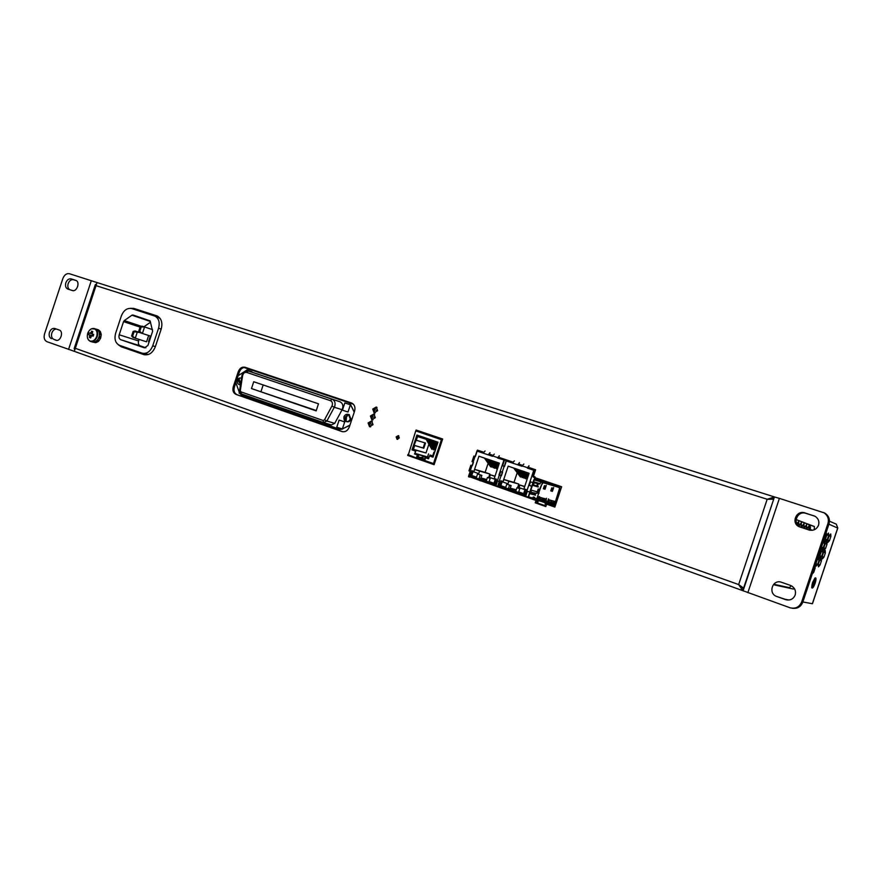 <?xml version="1.0" encoding="UTF-8"?>
<svg xmlns="http://www.w3.org/2000/svg" width="882" height="882" viewBox="0 0 882 882"><rect width="100%" height="100%" fill="white"/><g stroke="black" fill="none" stroke-linecap="round" stroke-linejoin="round"><path stroke-width="1.32" d="M150.491 322.228L143.987 326.77M139.113 339.427L138.606 340.97C138 343.341 138.518 344.961 140.161 345.821L145.916 347.806M133.138 331.412L131.639 335.932L132.598 336.251L134.097 331.731L133.138 331.412L135.023 330.948L137.416 331.753L135.277 338.192L146.566 341.808L148.65 335.502M157.36 316.065L134.637 308.711L132.487 308.832M154.659 316.021L157.525 317.024M157.834 317.134L160.326 318.7M148.54 354.465L142.487 353.285M121.352 315.943L115.641 333.209C114.12 339.151 115.399 343.186 119.456 345.314L142.101 353.164C146.754 354.112 150.293 351.664 152.729 345.832L158.562 328.225C160.061 322.36 158.815 318.314 154.835 316.087L131.727 308.579C127.173 307.763 123.723 310.21 121.352 315.943M140.095 327.123L123.557 321.632L119.202 334.785C118.596 337.2 119.103 338.853 120.757 339.724L144.472 347.861L147.922 345.479L152.63 331.246L150.216 321.257L132.95 314.995L150.028 320.827M123.557 321.632L124.285 320.596L141.462 326.329M150.271 321.445L131.936 315.194L124.285 320.596M131.936 315.194L132.95 314.995M140.26 326.616L138.75 331.169L139.72 331.489L141.23 326.935L140.26 326.616L142.145 326.164L144.56 326.968L142.41 333.462L150.976 336.262M139.72 331.489L142.41 333.462L139.995 332.646L138.75 331.169M141.23 326.935L144.56 326.968L152.564 329.636M135.023 330.948L139.918 332.547M132.598 336.251L135.277 338.192L132.895 337.387L131.639 335.932M134.097 331.731L139.94 332.58M150.624 337.299L150.017 337.089L148.507 341.654L149.124 341.852M150.017 337.089L150.756 336.902M148.507 341.654L148.992 342.227M555.958 502.685L556.145 502.112M555.318 501.031L554.58 502.365L553.775 502.145L554.513 503.468M554.613 503.148L554.58 502.365M553.444 503.247L553.653 501.086M553.775 502.145L554.094 501.208L552.22 500.7L551.912 501.637L551.107 501.417L552.518 502.994L549.784 502.189L548.406 500.678L548.957 501.968L552.882 503.335L547.942 501.803M551.669 502.696L554.491 503.534M551.658 502.696L552.463 502.916L551.912 501.637M550.765 502.52L550.974 500.359M551.107 501.417L551.415 500.48L549.53 499.962L549.221 500.899M548.108 501.858L547.898 500.866M548.406 500.678L548.571 498.859L547.656 501.593M546.079 500.965L546.52 498.297L545.947 500.006L545.131 499.785L545.263 500.767M546.167 501.075L545.947 500.006M544.657 500.546L544.999 498.716M545.131 499.785L545.44 498.837L543.521 498.308L542.375 499.752M543.235 500.05L543.213 499.256M541.857 499.565L542.254 497.966M542.375 499.036L542.695 498.087L540.754 497.558L539.552 498.76M540.401 499.058L540.446 498.506M539.608 498.275L539.663 496.731L539.089 498.44M538.461 498.429L539.078 496.566L538.174 497.889L537.458 496.864M538.163 498.562L538.174 497.889M537.226 498.738L537.116 497.9M538.957 500.039L544.988 501.836L538.957 500.039L537.623 497.735M538.119 499.058L536.443 498.473M536.41 499.598L528.142 496.753L536.245 500.094L540.765 500.767M536.245 500.094L541.735 501.56M540.567 500.601L546.994 503.457M547.468 501.56L538.626 498.44L538.075 498.859L538.88 499.697M553.753 504.769L549.464 503.06L553.323 504.416L551.085 504.35L547.601 501.582L544.988 501.836M545.065 502.178L547.325 502.056M549.982 504.118L547.59 502.145M547.027 503.865L554.888 506.61L547.038 503.346L553.907 505.265L552.816 504.879L554.094 504.725M550.787 490.877L551.967 491.219L552.264 490.315M543.544 488.253L544.668 488.584L546.278 485.354L545.032 489.234L543.367 488.76L544.591 489.08L544.9 488.165M545.947 503.093L545.109 504.162L545.517 502.938M537.766 500.502L537.226 502.101L537.061 501.152M542.86 481.627L539.718 490.094L539.045 489.896L537.943 493.214L539.563 490.315M541.294 485.376L539.31 489.973M542.011 483.215L543.091 482.686L559.42 487.559L543.091 482.686L541.327 485.387M551.68 488.187L550.776 490.899L551.967 491.219M550.93 490.436L552.11 490.778L550.93 490.414L552.033 490.712L553.676 487.548L552.397 491.362M544.282 486.015L543.367 488.76M539.674 490.359L538.67 493.027M538.329 492.928L539.1 493.17M538.77 493.082L537.502 496.875M537.226 502.101L537.822 502.255L538.351 500.656M545.55 504.317L546.509 503.291M531.901 498.021L539.74 500.348L531.901 498.021M535.131 500.072L535.804 499.962M533.72 499.256L532.022 498.749M545.848 506.488L536.091 503.06L536.884 500.689L537.546 501.053L536.708 501.197M529.542 497.172L528.142 496.753M529.454 497.15L532.033 497.845M532.871 497.977L533.775 498.374L532.717 498.032M534.139 497.239L534.404 498.495L533.125 498.154L534.415 498.495L534.746 497.404L533.202 496.985L532.849 498.065L531.945 497.823M551.812 505.022L553.808 505.595M553.896 505.32L549.916 504.339M553.003 506.345L553.62 506.235M551.691 505.562L550.192 505.43M554.811 506.985L551.945 505.97M528.23 496.787L533.908 479.753L535.716 478.75L559.067 486.721L559.861 488.639L554.117 505.86L554.965 506.081M546.278 502.244L544.073 501.836M537.645 500.568L536.465 500.149M557.49 485.75L559.089 486.313L557.391 485.773M554.888 484.758L551.867 483.722L554.965 484.736M468.717 476.456L536.024 500.458L535.231 502.828L545.826 506.555L546.62 504.173L554.855 507.073L561.636 486.743L559.475 486.015M528.583 496.908L534.26 479.874L535.583 479.147L558.868 487.096L559.497 488.518L554.117 505.86M546.983 482.542L554.072 484.802M554.072 484.78L550.941 483.865M551.393 483.865L549.839 483.402M547.193 482.487L548.174 482.156M549.64 483.468L551.118 483.16M549.354 483.226L550.324 482.895M542.452 481.021L543.94 480.712M542.165 480.778L539.674 480.073L543.147 480.436M539.806 480.095L547.248 482.465M544.249 481.451L547.259 482.454M542.65 480.955L544.26 481.429M535.716 478.75L540.997 479.709M554.205 485.012L560.313 486.974M560.324 486.952L558.119 486.324M558.163 486.214L557.071 485.872M554.403 484.957L555.384 484.615M556.873 485.938L558.339 485.629M556.586 485.695L557.556 485.354M543.477 481.087L542.838 480.888M545.131 482.41L544.657 483.16M543.731 481.142L547.546 482.344M546.487 482.873L546.123 483.59M544.481 488.529L543.521 488.286L544.47 488.551M546.476 483.7L546.884 483.005M548.791 483.656L548.461 484.284M550.544 483.226L551.184 483.435M550.004 484.075L549.74 484.67L549.21 484.02M550.092 484.78L550.379 484.196M551.57 483.501L555.219 484.659M556.476 502.211L555.66 502.597M559.078 494.416L558.449 494.24L559.067 494.438M536.697 491.693L531.306 490.172L530.126 493.722L535.517 495.21L534.735 494.35L535.165 493.082M539.431 483.479L534.062 481.892L532.882 485.442L538.252 486.996L537.48 486.125L538.263 483.777L539.288 483.887M537.943 493.214L538.615 493.402L536.884 498.584L534.316 498.451M557.479 499.212L556.663 499.62M559.265 493.854L558.449 494.262M560.268 490.855L559.453 491.252M534.536 492.961L534.139 494.141L530.766 493.236L531.328 490.822M534.79 493.005L534.735 494.35M535.352 494.515L535.517 495.21M535.165 495.089L530.126 493.7M537.436 483.501L536.884 485.927L533.522 484.979L534.084 482.553M538.88 483.942L538.263 483.777M537.899 483.656L537.48 486.125M538.086 486.313L538.252 486.996M537.899 486.875L532.882 485.431M534.073 498.209L534.382 497.305M538.836 490.535L539.442 490.712L538.45 492.597L538.99 490.635M505.728 487.371L507.029 483.468L502.167 481.77L500.866 485.662L505.728 487.371L507.029 483.468L502.167 481.77L500.866 485.662L505.728 487.371M520.005 487.978L518.704 491.902L523.643 493.633L524.955 489.697L520.005 487.978L518.704 491.902L523.643 493.633L524.955 489.697L520.005 487.978M508.727 490.811L510.27 491.065M527.337 491.318L528.384 491.649M469.103 470.867L470.382 471.484L468.849 476.093L495.486 485.431L497.029 480.767L498.352 481.197L499.455 481.605L497.9 486.28L528.042 497.073M536.289 503.126L536.951 501.174M543.808 500.248L544.37 498.539M549.067 484.472L549.277 483.821M528.858 466.17L527.668 467.747L535.418 470.349M533.467 476.192L532.463 475.949M530.49 481.859L531.692 482.245M529.354 485.254L531.736 486.258L529.31 485.409M519.344 462.962L518.142 464.538L522.078 466.302L506.323 460.977L512.784 462.576L497.668 458.056L499.278 455.774M518.23 464.296L522.331 465.586M520.137 465.156L518.175 464.428M520.171 465.068L521.416 465.564M522.265 465.762L521.438 465.487M518.318 464.594L522.243 465.817M529.553 468.342L527.701 467.647M529.586 468.243L530.832 468.739M527.844 467.813L530.854 468.662M535.528 469.996L527.8 467.383M508.175 466.159L503.049 481.55L500.888 480.8L499.267 485.662L507.878 488.683L507.58 489.565L524.503 494.504L526.146 489.576L523.941 488.815L529.112 473.281L508.175 466.159M517.106 473.017L513.986 482.399L503.964 479.532L503.049 481.55M500.491 471.55L502.564 472.267L501.406 475.773L498.98 474.935L503.898 460.161M525.242 495.86L533.775 470.26L527.381 468.099L528.957 465.773M506.323 460.977L504.515 466.424L502.431 465.718M524.647 486.699L519.895 485.056L518.803 488.352L516.951 487.702L515.716 491.406L508.363 488.837L509.587 485.144L507.756 484.505L508.848 481.219L503.964 479.532M524.735 486.434L519.895 485.056M518.837 488.253L516.951 487.702M516.257 489.808L511.251 488.43L516.146 490.138M508.363 488.837L510.017 488.915L511.13 485.574L509.587 485.144M511.13 485.574L507.756 484.505M510.204 488.374L511.251 488.43M513.986 482.399L518.814 484.075L517.547 487.878M518.814 484.075L508.848 481.219M527.105 479.301L520.854 470.47M520.755 470.437L525.76 478.849L519.068 469.863M518.969 469.83L523.996 478.242L517.282 469.257M517.194 469.224L522.221 477.636L515.507 468.651M515.408 468.618L520.457 477.03L513.721 468.044M501.108 480.877L499.488 485.728L515.474 492.31M515.761 491.439L524.503 494.482M512.729 462.708L514.371 460.867M517.988 464.483L519.443 462.576M517.855 464.88L522.21 465.905L523.842 464.053M527.381 468.099L533.775 470.26M534.238 482.84L539.883 484.009L541.405 481.131M535.032 476.908L532.287 475.894M532.971 482.586L530.314 481.804M531.085 492.288L536.752 493.391L538.24 488.937M531.725 486.302L529.134 485.343M529.817 492.035L527.171 491.252M533.456 476.225L532.508 475.806L534.426 470.04M530.457 481.958L531.129 482.068M501.23 475.707L502.398 472.212M504.339 466.369L506.235 460.691M497.657 486.445L499.289 481.55M520.457 477.03L514.537 468.32M522.221 477.636L516.323 468.926M523.996 478.242L518.109 469.533M525.76 478.849L519.895 470.139M527.436 478.32L522.541 471.043M527.216 478.981L521.681 470.745M527.888 476.953L524.338 471.65M527.668 477.614L523.478 471.363M527.458 478.242L522.651 471.076M528.34 475.585L526.124 472.267M528.131 476.247L525.264 471.969M527.91 476.875L524.437 471.694M528.803 474.196L527.921 472.873M528.583 474.858L527.061 472.587M528.373 475.497L526.234 472.3M497.9 486.28L525.628 496.423L527.282 491.483M476.5 477.14L477.779 473.292L473.039 471.638L471.749 475.486L476.5 477.14L477.779 473.292L473.039 471.638L471.749 475.486L476.5 477.14M490.425 477.691L489.124 481.561L493.942 483.248L495.243 479.367L490.425 477.691L489.124 481.561L493.942 483.248L495.243 479.367L490.425 477.691M479.83 480.668L481.34 480.922M497.558 480.944L498.528 481.274M495.486 485.431L497.602 486.456M518.241 464.252L522.342 465.553L518.285 464.164M504.317 466.313L502.608 465.773M500.667 471.605L501.748 471.98M501.208 475.63L499.499 475.111M489.896 453.039L488.683 454.583L492.509 456.303L477.162 451.121L483.446 452.675M488.771 454.351L492.751 455.608M491.009 455.31L488.716 454.484M491.042 455.222L492.277 455.707M488.86 454.638L492.663 455.829M500.182 458.408L497.999 457.615M500.215 458.32L501.45 458.816M503.809 459.544L501.472 458.739M503.82 459.533L498.132 457.769L504.548 459.941L502.663 465.597M512.872 462.344L498.098 457.35M478.948 456.215L473.888 471.418L471.782 470.679L470.183 475.486L485.96 481.98L486.258 481.109L494.769 484.097L496.39 479.235L494.24 478.485L499.344 463.149L478.948 456.215M488.154 463.271L485.122 472.399L474.803 469.422L473.888 471.418M472.168 461.672L473.458 462.256L472.3 465.718L470.955 465.31M477.162 451.121L475.376 456.501L474.02 456.115M494.934 476.401L490.326 474.803L489.245 478.055L487.437 477.427L486.225 481.087L479.058 478.573L480.271 474.935L478.485 474.307L479.565 471.076L474.803 469.422M495.011 476.148L490.326 474.803M489.278 477.967L487.437 477.427M486.743 479.532L482.123 478.253L486.644 479.83M479.058 478.573L480.756 478.683L481.859 475.376L480.271 474.935M481.859 475.376L478.485 474.307M480.922 478.176L482.123 478.253M485.122 472.399L489.83 474.031L488.595 477.757M489.83 474.031L479.565 471.076M491.373 460.437L496.632 468.849L489.675 459.864M489.631 459.853L495.122 467.614L494.107 467.989L487.944 459.279M487.9 459.257L493.181 467.669L486.203 458.684M486.169 458.673L491.671 466.435L490.668 466.81L484.472 458.1M472.002 470.756L470.415 475.552L485.971 481.969M486.258 481.109L494.769 484.075M483.402 452.797L485.056 450.989M488.529 454.528L490.006 452.653M488.396 454.914L492.641 455.917L494.284 454.098M499.168 456.17L498.132 457.769M497.668 458.056L504.548 459.941M502.354 472.19L501.185 475.696L499.554 474.957M497.525 481.032L498.11 481.12M506.224 460.569L504.295 466.358L502.652 465.63M500.634 471.705L501.362 471.837M472.146 465.663L473.292 462.201M475.211 456.446L477.074 450.845M468.618 476.247L470.227 471.429M491.461 467.074L485.265 458.364M493.181 467.669L487.007 458.96M494.901 468.254L488.738 459.544M496.632 468.849L490.48 460.139M497.823 467.736L493.115 461.032M497.602 468.375L492.222 460.735M497.415 468.959L491.417 460.459M498.242 466.457L494.857 461.628M498.032 467.107L493.975 461.33M497.834 467.692L493.17 461.054M498.672 465.178L496.61 462.223M498.451 465.828L495.717 461.925M498.253 466.413L494.912 461.65M499.102 463.888L498.352 462.818M498.881 464.538L497.47 462.521M498.683 465.134L496.665 462.245M468.849 476.093L495.86 485.982L497.503 481.109M398.366 435.884L397.297 438.927M434.407 463.789L433.227 463.458M436.656 443.977L436.072 442.797M435.917 442.753L436.601 444.142M436.358 444.881L435.168 442.499M436.116 445.619L434.429 442.246M434.22 442.08L436.061 445.774M435.807 446.524L433.47 441.827M435.995 448.111L432.731 441.573M432.588 441.518L435.951 448.265M435.697 449.004L431.838 441.265M435.454 449.732L431.1 441.011M430.945 440.967L435.069 450.437L430.207 440.702M429.468 440.46L435.069 450.437M429.313 440.405L433.448 449.875L428.564 440.151M427.836 439.898L433.448 449.875M417.164 435.124L412.247 449.93L415.687 451.132L414.738 453.987L417.627 455.002L416.734 457.681L424.738 460.47L416.822 458.221L424.749 460.999M417.859 455.079L416.734 457.681L417.627 455.002L418.696 455.366L418.079 457.229L424.639 459.533L425.256 457.67M420.615 436.303L420.24 437.406L417.671 436.535L414.055 445.289L414.683 445.509L413.426 449.313L416.039 450.217L414.992 453.359L418.674 454.638L418.454 455.288M429.699 456.005L430.008 455.068L432.665 455.994L433.933 452.157L434.583 452.378L436.954 443.106L434.341 442.213L434.716 441.099M425.863 457.879L428.542 458.827L425.014 457.582L425.234 456.931L428.762 458.155M424.771 459.103L418.939 457.063L424.804 459.004M428.884 457.78L418.674 454.638M420.637 457.538L425.411 456.567M427.693 439.853L431.838 449.324L426.943 439.6M431.838 449.324L426.204 439.346M423.636 437.329L423.294 438.354L434.374 442.125M424.87 442.863L423.162 448.001L423.79 448.21L425.499 443.051L416.425 440.283M418.939 457.063L418.079 457.229M414.683 445.509L423.79 448.21M428.795 444.484L425.973 452.962L413.426 449.313M425.973 452.962L416.039 450.217M423.162 448.001L414.055 445.289M432.709 455.851L430.008 455.068M434.583 452.345L433.933 452.157M420.24 437.406L423.294 438.354M428.553 453.866L427.527 456.953L428.994 457.46M427.527 456.953L414.992 453.359M425.234 456.931L428.828 457.956M435.565 437.031L442.543 439.368M416.205 431.155L416.635 430.659L435.576 437.009M442.334 439.975L441.198 439.49L442.378 439.864M434.44 463.712L433.018 463.282L433.062 463.932L433.249 463.359M433.051 463.932L424.727 460.503L432.985 463.392M428.542 458.827L429.501 455.939L433.007 457.152L437.979 442.202L416.932 435.047L412.004 449.864L415.444 451.055L414.738 453.987M416.569 458.144L408.355 454.759L416.822 458.221M414.496 453.921L417.627 455.002M433.514 463.447L441.419 439.699L442.334 439.986M415.72 431L408.355 454.759M417.384 454.936L416.491 457.615M429.501 455.939L432.996 457.163M425.62 457.802L424.727 460.503M440.923 439.523L416.238 431.055M442.532 439.39L440.967 439.412M416.635 430.659L441.353 439.015L416.635 430.659M246.519 370.826L246.806 369.966L251.844 372.138M246.806 369.966L251.987 371.697M350.011 404.673L344.829 402.942L350.011 404.673M350.386 404.805L347.993 412.026L343.815 410.637L342.437 410.152L344.829 402.942M347.464 414.308L345.138 417.936L345.248 420.968L346.152 421.276L346.439 417.032L348.368 414.617L347.464 414.308L346.924 415.94M240.753 383.064L239.198 380.043L239.452 378.058L238.416 378.698L238.746 381.608L240.389 384.045M349.063 414.606L351.058 419.204C350.143 421.32 348.754 422.147 346.891 421.695L346.406 421.552M235.836 382.667L239.353 392.424M353.296 404.11L244.049 367.474M243.994 367.485L249.937 369.47L246.982 370.01M354.233 412.214L350.319 404.121L348.798 402.666L249.716 369.404M348.666 402.622L353.384 404.199M339.879 420.284L344.697 421.949L339.868 420.328M256.519 373.648L340.088 401.795C342.911 403.449 343.583 406.084 342.095 409.711L334.719 423.371L331.456 424.926L323.793 422.687M240.455 384.971L239.695 384.739M244.292 394.927L239.11 393.163L239.595 391.718M239.827 393.449L241.282 394.838L339.802 429.302L342.062 429.093M349.956 425.091L342.37 428.939L344.697 421.949M246.751 370.142L238.129 375.732M342.37 428.939L349.878 425.311M354.31 411.982L350.319 404.121M348.864 402.677L350.518 404.188M342.591 428.983L336.748 427.274L339.14 420.064M342.216 429.181L340.033 429.369M251.48 388.565L316.153 410.869L318.49 403.824L253.74 381.741L251.48 388.565L316.263 410.527M345.777 419.402L345.248 420.968M238.636 378.587L240.599 384.045M263.178 384.96L261.017 391.487M371.851 421.331L369.106 423.272L370.175 426.844M92.875 334.245L92.412 335.899M94.242 328.721C91.386 328.159 89.214 329.703 87.715 333.341C86.745 337.167 87.561 339.735 90.162 341.058C93.007 341.643 95.19 340.099 96.711 336.45C97.67 332.602 96.855 330.022 94.242 328.721M90.736 341.488L92.202 341.94C95.168 342.569 97.439 340.981 99.027 337.178C100.019 333.253 99.192 330.596 96.557 329.195L91.75 328.765M92.081 333.914L90.063 333.286L92.136 331.345L92.753 331.577L92.092 333.98L93.701 334.521L93.15 336.174L91.541 335.634L90.648 337.938L89.446 337.519L90.747 337.122M90.063 333.286L89.06 332.922L88.52 334.576L89.523 334.928L89.446 337.519M91.541 335.634L93.15 336.174M90.659 332.856L91.949 333.429M91.552 331.158L92.378 332.227M91.221 335.921L89.744 335.634M89.523 334.928L92.401 335.833L92.555 334.135M88.52 334.576L92.037 335.711M95.399 342.547L92.389 341.995L96.083 342.337L95.234 341.753L97.461 340.011L98.773 340.408L97.825 339.537L99.181 336.659L100.482 337.067L99.313 336.053L99.346 332.966L100.658 333.374L97.935 330.1L99.247 330.507L97.406 329.471M99.622 338.148L100.416 338.611L99.115 338.203L100.658 338.038L101.221 334.917L99.92 334.498L101.198 334.322L100.394 331.599L98.31 329.758M95.388 342.679L94.065 342.282L95.851 342.635L98.244 341.51L96.932 341.102L98.663 341.136L100.416 338.611M98.773 340.408L97.726 339.68M101.198 334.322L100.57 334.708M814.869 583.2C815.74 580.389 815.872 578.768 815.266 578.338L812.598 582.649C811.738 585.461 811.605 587.081 812.212 587.511L814.869 583.2M813.204 583.895L812.719 585.439M814.825 580.213L814.273 581.888L814.45 580.268M812.984 585.714L812.829 583.432L813.932 581.8M812.862 583.355L814.196 583.774L812.862 583.322M813.722 582.131L814.648 582.418L814.196 583.774M790.371 585.372L790.592 585.45C794.649 587.456 796.181 590.653 795.178 595.03C793.315 599.165 790.151 600.708 785.697 599.661L776.833 596.508C767.605 593.608 772.566 578.779 781.584 582.296L790.371 585.372M813.689 515.716L815.343 516.466C818.43 518.638 819.499 521.538 818.551 525.176C816.655 529.376 813.447 530.975 808.915 529.972L798.728 526.521C790.878 522.618 796.567 509.851 804.814 512.883L814.913 516.224M787.35 600.025L776.833 596.508M800.272 527.171L799.853 526.951C792.014 523.059 797.692 510.325 805.916 513.346L814.77 516.179M823.457 512.464L825.188 513.324C828.882 516.014 830.149 519.553 828.992 523.941L802.763 602.263C800.735 606.981 797.152 608.966 792.025 608.205M828.992 523.941L827.944 523.5L801.639 602.053C799.39 607.092 795.542 609.01 790.107 607.797L742.699 590.62L738.653 584.557L743.89 588.327M827.944 523.5C829.102 519.09 827.834 515.551 824.13 512.85L779.401 498.374L747.859 592.671M743.096 590.731L774.451 496.963L779.401 498.374M774.319 584.369L789.5 587.688L791.154 585.692M809.83 530.214L810.404 525.22L796.148 519.531M794.274 588.404L793.414 589.055L774.683 584.987L774.297 583.652M796.071 519.597L814.351 526.499L814.307 529.74M789.092 600.003L785.189 599.275M67.804 289.042L67.638 288.976C65.654 287.874 65.059 285.812 65.841 282.791C67.076 279.792 68.851 278.492 71.166 278.888L75.896 280.41C80.449 281.986 76.811 292.262 72.313 290.509L67.804 289.042M69.689 289.649C67.925 288.436 67.418 286.43 68.168 283.607C69.402 280.619 71.177 279.318 73.493 279.715L76.293 280.608M51.41 338.622C49.326 337.541 48.675 335.425 49.48 332.271C50.704 329.284 52.468 328.016 54.772 328.479L59.27 330.044C64 331.467 60.461 342.095 55.886 340.209L53.78 339.327C51.696 338.236 51.046 336.13 51.84 332.988C52.843 330.408 54.364 329.096 56.415 329.052M56.724 340.364L53.78 339.327M74.242 351.301L46.922 341.687C44.365 340.342 43.571 337.751 44.552 333.881L62.865 278.525C64.375 274.831 66.558 273.233 69.402 273.718L97.009 282.56L96.039 285.647L95.333 284.621L96.039 284.346M303.562 387.418L304.367 387.165M309.681 389.469L310.486 389.227M322.04 393.626L322.845 393.361M328.28 395.72L329.074 395.456M334.554 397.826L335.347 397.562M421.497 431.86L420.846 432.037M428.343 434.176L427.693 434.352M435.245 436.502L434.594 436.678M442.18 438.85L441.529 439.027M483.259 452.609L482.686 451.893M255.835 371.399L256.662 371.168M261.678 373.362L262.505 373.13M273.475 377.32L274.291 377.077M279.418 379.315L280.233 379.073M285.404 381.322L286.22 381.079M291.413 383.339L292.229 383.097M375.236 407.771L374.63 407.947M553.885 485.717L556.244 486.203M267.709 374.883L268.382 375.093M250.179 368.996L250.852 369.216M347.365 401.597L348.004 401.806M341.014 399.469L341.654 399.678M315.999 391.079L316.649 391.288M297.62 384.916L298.281 385.125M812.543 582.638L811.727 587.699C812.443 588.812 813.579 587.335 815.122 583.278C816.335 579.088 816.28 577.335 814.946 578.008L812.543 582.638M835.618 523.853L829.455 521.185M802.874 601.954L812.355 603.74L837.735 527.921L836.29 524.14M152.718 314.565L153.843 314.929M825.376 552.882L823.964 557.104L822.366 558.934L822.189 556.52L823.612 552.286L825.199 550.467L825.376 552.882L823.612 552.297M814.99 565.759L815.177 567.997L813.744 572.275L812.223 574.028M815.894 563.741L817.327 559.453L818.948 557.6L819.135 560.026L817.713 564.282L816.093 566.156L815.894 563.741M821.495 547.038L822.928 542.75L824.538 540.942L824.703 543.4L823.281 547.656L821.671 549.486L821.495 547.038L823.281 547.656M823.81 547.843L825.232 543.588L826.831 541.791L826.996 544.227L825.574 548.472L823.986 550.28L823.81 547.843M828.628 535.528L827.206 539.784L825.618 541.581L825.442 539.111L826.875 534.845L828.463 533.059L828.628 535.528L826.842 534.944M826.18 532.32L826.346 534.635L824.913 538.913L823.413 540.6M809.422 530.126L810.547 527.723M806.832 529.299L809.235 525.418L808.827 529.95M804.208 528.45L806.688 524.404L806.236 529.101M801.551 527.579L804.097 523.379L803.601 528.252M798.971 526.378L801.473 522.331L800.933 527.381M796.81 523.798L798.816 521.284L798.431 525.926M796.027 520.314L796.369 522.706M823.082 552.099L821.66 556.355L820.051 558.196L819.863 555.77L821.296 551.504L822.906 549.673L823.082 552.099L821.296 551.515M820.591 549.034L820.756 551.316L819.323 555.594L817.812 557.314M818.253 564.447L819.676 560.191L821.285 558.35L821.462 560.754L820.051 564.987L818.441 566.839L818.253 564.447M830.888 536.41L829.477 540.633L827.9 542.419L827.735 539.982L829.157 535.738L830.734 533.952L830.888 536.41L829.113 535.837M810.371 528.505L809.433 530.126M807.493 527.337L806.865 529.31M804.935 526.3L804.252 528.461M802.344 525.253L801.617 527.601M799.709 524.206L798.971 526.642M797.041 523.147L796.876 523.919M828.904 524.184L837.691 528.064M829.477 540.633L827.735 540.071M821.462 560.754L819.709 560.158M820.051 564.987L818.276 564.392M820.756 551.316L819.918 551.041M819.323 555.594L818.485 555.318M821.66 556.355L819.874 555.759M799.07 523.985L797.063 523.335M801.727 525.022L799.731 524.382M804.34 526.047L802.355 525.396M806.92 527.05L804.946 526.411M809.467 528.042L807.493 527.414M826.346 534.635L825.497 534.36M824.913 538.913L824.064 538.637M827.206 539.784L825.453 539.211M826.996 544.227L825.221 543.643M825.574 548.472L823.81 547.887M824.703 543.4L822.906 542.805M819.135 560.026L817.36 559.431M817.713 564.282L815.916 563.675M815.177 567.997L814.34 567.71M813.744 572.275L812.906 571.988M823.964 557.104L822.2 556.509M368.103 422.963L369.514 426.712L373.02 424.65L371.62 420.912L368.103 422.963M370.407 416.017L371.807 419.744L375.324 417.682L373.946 413.967L370.407 416.017M372.458 419.887L371.41 416.337L374.288 414.132M372.722 409.072L374.089 412.787L377.639 410.725L376.283 407.021L372.722 409.072M374.751 412.941L373.714 409.402L376.625 407.197M396.161 436.899L397.076 439.28L399.303 437.979L398.399 435.598L396.161 436.899M397.683 439.368L397.132 437.185L398.763 435.807M156.93 315.888L133.844 308.402L157.205 315.999M156.665 315.8L157.117 315.965C161.45 318.38 162.806 322.757 161.185 329.096L158.562 328.225M152.729 345.832L155.364 346.67L161.185 329.096M155.364 346.692C152.718 352.998 148.871 355.633 143.81 354.597L144.251 354.729M119.731 345.413L121.143 346.736L143.81 354.597M121.143 346.736L118.265 344.719M130.227 308.314L133.844 308.402M351.444 402.953L244.998 367.254C242.01 366.658 239.761 368.125 238.272 371.664L233.278 386.746C232.352 390.461 233.256 393.008 235.968 394.386L341.94 431.541C345.259 432.279 347.706 430.769 349.305 427.031L354.608 411.078C355.556 407.275 354.586 404.595 351.686 403.052L351.444 402.953M407.969 454.495L407.66 455.41L434.109 464.693L442.654 439.004L416.106 430.041L415.775 431.011M533.434 476.291L535.617 469.764L527.91 467.162M561.636 486.743L533.18 477.041M483.645 452.212L477.482 450.14L477.283 450.724M522.453 465.321L518.384 463.943M512.971 462.124L498.198 457.13M492.884 455.333L488.926 453.998M134.979 308.799L131.815 308.612M144.527 354.796L122.3 347.089M342.668 431.728L237.06 394.717C234.347 393.339 233.443 390.792 234.369 387.077L239.364 372.017C240.764 368.61 242.925 367.121 245.835 367.529M434.131 464.638L408.73 455.399M532.199 499.047L469.61 476.776M478.187 451.011L478.386 450.437M536.024 500.458L533.974 499.664M550.136 505.342L546.62 504.173M536.091 503.06L535.231 502.828M469.522 477.052L468.607 476.798M408.631 455.685L407.66 455.41M771.717 498.694L773.305 499.201L767.175 499.267L774.44 496.985M770.879 498.727L768.85 499.3M740.042 585.527L741.31 587.203M741.894 587.677L743.526 588.261L773.657 499.344M768.354 499.311L773.382 498.98L774.098 496.831M773.867 496.764L97.031 282.56L773.867 496.753M769.324 499.355L768.773 499.333M74.551 349.316L74.143 348.688L75.312 348.313L74.331 351.345L742.412 590.51M743.824 588.548L739.678 585.273M743.162 588.371L742.732 590.62M140.216 345.843L120.812 339.746M138.606 340.97L119.202 334.785M538.13 499.091L536.3 498.484M549.541 503.115L553.212 504.405M535.021 498.65L538.659 499.907M550.776 504.14L552 504.57M552.893 504.89L553.918 505.243M553.378 488.297L551.834 487.845M546.024 486.136L544.448 485.662M547.005 503.424L541.769 501.593M551.702 488.143L553.246 488.595M544.315 485.96L545.892 486.423M551.669 504.945L549.85 504.317M533.092 497.338L534.018 497.591M544.712 482.983L534.26 479.874M548.516 484.119L546.542 483.523M552.11 485.188L550.148 484.604M559.232 487.316L557.413 486.776M549.012 483.259L546.851 482.531M559.861 488.639L560.897 488.948M556.068 502.09L556.862 499.697M558.857 493.722L559.651 491.329M530.435 482.024L529.365 485.221M499.113 481.484L501.053 475.652M522.21 465.917L527.513 467.703M502.222 472.146L504.162 466.313M534.294 479.124L534.801 477.592M500.612 471.782L499.554 474.924M470.051 471.363L471.969 465.597M497.382 480.877L499.322 475.045M492.641 455.917L497.801 457.659M473.116 462.146L475.034 456.38M499.929 487.448L499.377 487.294M248.162 370.947L332.293 399.27C334.763 400.593 335.59 402.887 334.774 406.161L334.3 407.263L331.919 406.062L332.238 405.334C332.79 403.063 332.194 401.519 330.452 400.682L246.695 372.402C244.645 372.083 243.278 373.174 242.605 375.699L240.301 390.572L240.918 391.862L323.132 420.505L324.488 419.854L331.919 406.062M346.075 421.453C344.52 421.398 343.804 419.854 343.925 416.822C344.939 414.661 346.494 413.878 348.577 414.463L350.242 418.961C349.338 421.067 347.949 421.905 346.075 421.453L345.303 421.001M345.546 416.723L345.138 417.936M346.042 418.244L346.439 417.032M238.383 380.572L238.746 381.608M239.562 381.079L239.198 380.043M330.452 400.682L332.062 399.193L339.89 401.718M334.719 423.371L326.858 421.045L334.3 407.263L342.095 409.711M246.695 372.402L248.338 371.002L256.596 373.681M323.518 422.599L241.448 393.934L240.918 391.862M324.488 419.854L326.858 421.045L323.573 422.621L323.132 420.505M240.477 384.784L239.452 384.662C237.732 384.122 237.049 382.656 237.401 380.263L238.349 378.753M241.889 375.743C242.837 372.072 244.987 370.484 248.338 371.002L340.088 401.795M242.605 375.699L241.877 375.765L239.573 390.605L241.37 393.901M240.301 390.572L239.573 390.627M376.217 410.251L374.685 409.733L376.217 410.251M373.913 417.208L372.369 416.69L373.913 417.208M371.598 424.154L370.065 423.636L371.598 424.154M97.218 336.615C98.211 332.69 97.395 330.033 94.76 328.633C91.629 327.939 89.28 329.515 87.704 333.33C86.701 337.266 87.594 339.945 90.383 341.389C93.36 342.018 95.631 340.43 97.218 336.615M88.343 339.68L90.383 341.389M801.639 602.053L802.763 602.263M805.916 513.346L804.814 512.883M786.766 599.837L785.608 599.628M810.404 525.22L814.351 526.499M812.487 530.258L810.073 529.476M68.564 349.437L91.32 280.652M73.493 279.715L71.166 278.888M546.013 506.003L536.454 502.641M96.039 285.647L75.312 348.313L738.653 584.557L767.175 499.267L96.039 285.647M237.093 394.728L236.001 394.397M234.369 387.077L233.278 386.746M239.364 372.017L238.272 371.664M742.379 590.499L74.331 351.345M154.835 316.087L158.242 317.277M140.161 345.821L120.757 339.724M547.601 501.582L538.626 498.44M546.873 482.531L549.034 483.27M539.1 490.657L538.45 492.608M497.58 486.533L499.245 481.528M472.024 461.672L473.899 456.049M468.959 470.878L470.834 465.255M475.166 456.424L477.074 450.713M472.102 465.652L473.248 462.19M468.54 476.346L470.183 471.407M241.547 377.926L239.364 378.08M348.577 414.463L349.393 414.716M377 407.484L373.847 409.457L375.203 412.919M374.663 414.43L371.543 416.392L372.921 419.876M372.336 421.364L369.238 423.327M369.238 423.338L370.627 426.822M799.853 526.951L798.728 526.521M786.865 599.87L785.697 599.661M825.188 513.324L824.13 512.85M837.801 528.009L812.443 603.74M237.06 394.717L235.968 394.386M121.043 346.703L122.201 347.056M95.311 284.699L74.165 348.599"/></g></svg>
